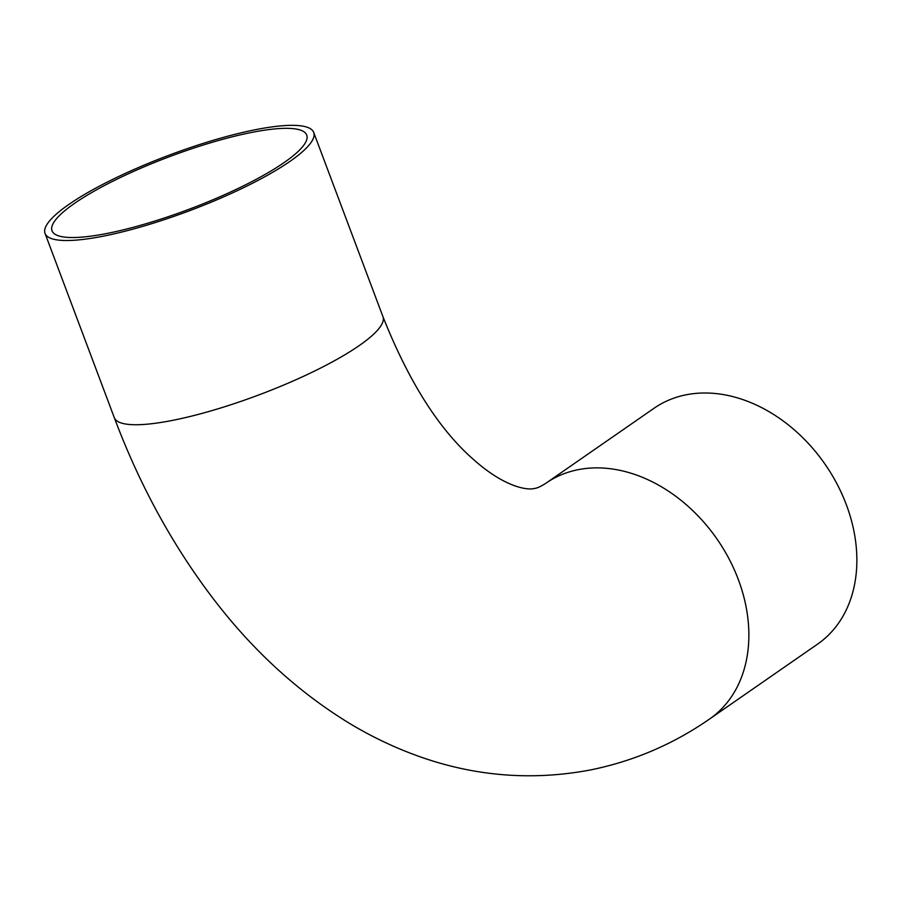 <?xml version="1.0" encoding="UTF-8"?>
<svg xmlns="http://www.w3.org/2000/svg" width="901" height="901" viewBox="0 0 901 901"><rect width="100%" height="100%" fill="white"/><g stroke="black" fill="none" stroke-linecap="round" stroke-linejoin="round"><path stroke-width="1.35" d="M106.329 233.584A136.051 28.055 -20.6 0 0 242.808 186.18A136.051 28.055 -20.6 0 0 306.723 135.06A136.051 28.055 -20.6 0 0 252.438 132.278A136.051 28.055 -20.6 0 0 115.947 179.682A136.051 28.055 -20.6 0 0 52.033 230.791A136.051 28.055 -20.6 0 0 106.329 233.584M256.436 129.507A143.507 29.598 -20.6 0 0 112.479 179.502A143.507 29.598 -20.6 0 0 45.05 233.415A143.507 29.598 -20.6 0 0 102.32 236.355A143.507 29.598 -20.6 0 0 246.277 186.361A143.507 29.598 -20.6 0 0 313.706 132.436A143.507 29.598 -20.6 0 0 256.436 129.507M654.058 408.254A143.507 108.627 55.3 0 1 686.416 394.751A143.507 108.627 55.3 0 1 837.018 483.95A143.507 108.627 55.3 0 1 817.59 644.125L709.583 719.009A143.507 108.627 55.3 0 0 729.022 558.823A143.507 108.627 55.3 0 0 578.408 469.635A143.507 108.627 55.3 0 0 546.051 483.139L654.058 408.254M45.05 233.415L114.292 417.647A143.507 29.598 -20.6 0 0 171.562 420.576A143.507 29.598 -20.6 0 0 315.53 370.581A143.507 29.598 -20.6 0 0 382.948 316.668C408.761 381.641 438.877 429.191 473.295 459.307C505.416 488.06 528.256 490.347 534.462 488.455C537.109 488.207 540.972 486.427 546.051 483.139M114.292 417.647C139.892 485.785 173.33 546.727 214.618 600.471C253.575 651.153 298.366 692.013 348.98 723.053C368.7 734.991 389.131 745.026 410.282 753.18C468.757 775.738 528.425 781.404 589.277 770.186C632.817 761.525 672.923 744.463 709.583 719.009M313.706 132.436L382.948 316.668"/></g></svg>
